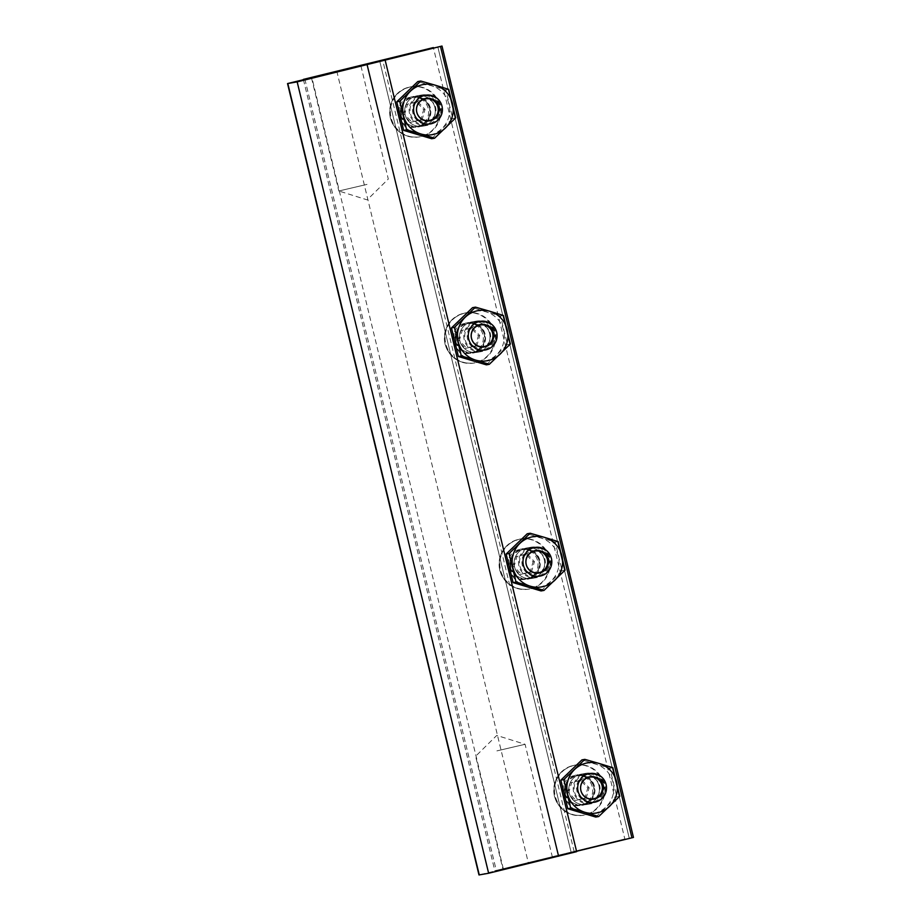 <?xml version="1.0" encoding="UTF-8"?>
<svg xmlns="http://www.w3.org/2000/svg" width="921" height="921" viewBox="0 0 921 921"><rect width="100%" height="100%" fill="white"/><g stroke="black" fill="none" stroke-linecap="round" stroke-linejoin="round"><path stroke-width="0.69" stroke-dasharray="4.61 3.45" d="M496.903 750.891L525.085 744.295L496.903 750.891M531.152 862.724L502.97 869.32L531.152 862.724M367.019 184.396L338.836 190.992L367.019 184.396M587.725 804.321A15.45 15.3 80 0 0 599.076 786.166A15.45 15.3 80 0 0 580.46 774.296A15.45 15.3 80 0 0 569.12 792.451A15.45 15.3 80 0 0 587.725 804.321A15.45 15.3 -100 0 1 569.12 792.451A15.45 15.3 -100 0 1 581.404 774.101A15.45 15.3 -100 0 1 599.076 786.166A15.45 15.3 -100 0 1 587.725 804.321M584.904 773.513A15.45 15.3 -100 0 1 603.508 785.383A15.45 15.3 -100 0 1 591.224 803.734A15.45 15.3 -100 0 1 573.553 791.669A15.45 15.3 -100 0 1 584.904 773.513M533.029 578.215A15.45 15.3 80 0 0 544.369 560.06A15.45 15.3 80 0 0 525.764 548.179A15.45 15.3 80 0 0 514.425 566.346A15.45 15.3 80 0 0 533.029 578.215A15.45 15.3 -100 0 1 514.425 566.346A15.45 15.3 -100 0 1 526.708 547.983A15.45 15.3 -100 0 1 544.369 560.06A15.45 15.3 -100 0 1 533.029 578.215M530.197 547.396A15.45 15.3 -100 0 1 548.812 559.266A15.45 15.3 -100 0 1 536.529 577.628A15.45 15.3 -100 0 1 518.857 565.552A15.45 15.3 -100 0 1 530.197 547.396M478.321 352.11A15.45 15.3 80 0 0 489.673 333.943A15.45 15.3 80 0 0 471.057 322.074A15.45 15.3 80 0 0 459.717 340.229A15.45 15.3 80 0 0 478.321 352.11A15.45 15.3 -100 0 1 459.717 340.229A15.45 15.3 -100 0 1 472.001 321.878A15.45 15.3 -100 0 1 489.673 333.943A15.45 15.3 -100 0 1 478.321 352.11M475.501 321.291A15.45 15.3 -100 0 1 494.105 333.16A15.45 15.3 -100 0 1 481.821 351.511A15.45 15.3 -100 0 1 464.149 339.446A15.45 15.3 -100 0 1 475.501 321.291M423.625 125.993A15.45 15.3 80 0 0 434.965 107.838A15.45 15.3 80 0 0 416.361 95.968A15.45 15.3 80 0 0 405.021 114.123A15.45 15.3 80 0 0 423.625 125.993A15.45 15.3 -100 0 1 405.021 114.123A15.45 15.3 -100 0 1 417.294 95.761A15.45 15.3 -100 0 1 434.965 107.838A15.45 15.3 -100 0 1 423.625 125.993M420.793 95.174A15.45 15.3 -100 0 1 439.398 107.055A15.45 15.3 -100 0 1 427.125 125.406A15.45 15.3 -100 0 1 409.454 113.341A15.45 15.3 -100 0 1 420.793 95.174M633.452 837.442L629.262 838.179L437.797 46.798L629.262 838.179L478.989 874.95M576.638 851.66L571.181 852.627L576.546 851.292M411.917 96.751A15.45 15.3 80 0 0 400.577 114.906A15.45 15.3 80 0 0 419.182 126.776A15.45 15.3 80 0 0 430.533 108.62A15.45 15.3 80 0 0 411.917 96.751M466.625 322.857A15.45 15.3 80 0 0 455.285 341.012A15.45 15.3 80 0 0 473.889 352.893A15.45 15.3 80 0 0 485.229 334.726A15.45 15.3 80 0 0 466.625 322.857M521.321 548.974A15.45 15.3 80 0 0 509.981 567.129A15.45 15.3 80 0 0 528.596 578.998A15.45 15.3 80 0 0 539.936 560.843A15.45 15.3 80 0 0 521.321 548.974M576.028 775.079A15.45 15.3 80 0 0 564.688 793.234A15.45 15.3 80 0 0 583.292 805.115A15.45 15.3 80 0 0 594.632 786.948A15.45 15.3 80 0 0 576.028 775.079M624.818 838.962L494.83 870.771L624.818 838.962L433.365 47.581M336.775 71.067L528.24 862.459M303.4 79.494L494.83 870.771M304.863 79.137L496.315 870.506M423.683 109.645L425.053 109.403L422.117 119.58L417.121 120.801L411.894 122.067L404.63 114.377L407.577 104.2L417.789 101.713L406.207 104.441L403.26 114.618L410.524 122.309L420.736 119.822L423.683 109.645L416.419 101.955M421.53 136.469A25.42 25.178 80 0 0 440.192 106.594A25.42 25.178 80 0 0 409.58 87.058A25.42 25.178 80 0 0 390.918 116.932A25.42 25.178 80 0 0 421.53 136.469M430.326 123.886A14.54 14.402 80 0 0 440.998 106.801A14.54 14.402 80 0 0 423.487 95.623A14.54 14.402 80 0 0 412.804 112.719A14.54 14.402 80 0 0 430.326 123.886M404.63 114.377L403.26 114.618M407.577 104.2L406.207 104.441M411.894 122.067L410.524 122.309M422.117 119.58L420.736 119.822M417.789 101.713L425.053 109.403M587.794 787.985L589.164 787.731L586.216 797.908L581.22 799.129L576.005 800.395L568.741 792.705L571.688 782.528L581.899 780.052L570.306 782.769L567.371 792.946L574.635 800.637L584.847 798.15L587.794 787.985L580.529 780.294M585.641 814.797A25.42 25.178 80 0 0 604.303 784.922A25.42 25.178 80 0 0 573.679 765.397A25.42 25.178 80 0 0 555.018 795.26A25.42 25.178 80 0 0 585.641 814.797M594.425 802.214A14.54 14.402 80 0 0 605.097 785.129A14.54 14.402 80 0 0 587.586 773.951A14.54 14.402 80 0 0 576.914 791.047A14.54 14.402 80 0 0 594.425 802.214M568.741 792.705L567.371 792.946M571.688 782.528L570.306 782.769M576.005 800.395L574.635 800.637M586.216 797.908L584.847 798.15M581.899 780.052L589.164 787.731M533.086 561.868L534.456 561.626L531.521 571.803L526.524 573.023L521.298 574.278L514.033 566.599L516.98 556.422L527.192 553.935L515.61 556.664L512.663 566.841L519.928 574.531L530.139 572.045L533.086 561.868L525.822 554.177M530.933 588.692A25.42 25.178 80 0 0 549.595 558.817A25.42 25.178 80 0 0 518.984 539.28A25.42 25.178 80 0 0 500.322 569.155A25.42 25.178 80 0 0 530.933 588.692M539.729 576.109A14.54 14.402 80 0 0 550.401 559.024A14.54 14.402 80 0 0 532.891 547.845A14.54 14.402 80 0 0 522.207 564.93A14.54 14.402 80 0 0 539.729 576.109M514.033 566.599L512.663 566.841M516.98 556.422L515.61 556.664M521.298 574.278L519.928 574.531M531.521 571.803L530.139 572.045M527.192 553.935L534.456 561.626M478.39 335.762L479.76 335.52L476.813 345.686L466.602 348.173L459.337 340.482L462.284 330.305L472.496 327.83L460.903 330.558L457.967 340.724L465.232 348.414L475.443 345.928L478.39 335.762L471.115 328.072M476.238 362.575A25.42 25.178 80 0 0 494.899 332.7A25.42 25.178 80 0 0 464.276 313.175A25.42 25.178 80 0 0 445.614 343.049A25.42 25.178 80 0 0 476.238 362.575M485.022 350.003A14.54 14.402 80 0 0 495.694 332.907A14.54 14.402 80 0 0 478.183 321.74A14.54 14.402 80 0 0 467.511 338.824A14.54 14.402 80 0 0 485.022 350.003M459.337 340.482L457.967 340.724M462.284 330.305L460.903 330.558M466.602 348.173L465.232 348.414M476.813 345.686L475.443 345.928M472.496 327.83L479.76 335.52M406.978 91.732A25.477 25.235 -100 0 1 448.941 104.234A25.477 25.235 -100 0 1 417.351 134.616A25.477 25.235 -100 0 1 406.978 91.732M431.65 138.726L452.718 118.475L445.799 89.878L417.823 81.555M413.702 112.823A11.397 11.294 80 0 0 426.665 121.376A11.397 11.294 80 0 0 435.645 107.481A11.397 11.294 80 0 0 422.693 98.927A11.397 11.294 80 0 0 413.702 112.823M438.431 106.79A14.552 14.414 -100 0 1 427.851 124.335A14.552 14.414 -100 0 1 410.432 113.594A14.552 14.414 -100 0 1 421.012 96.049A14.552 14.414 -100 0 1 438.431 106.79M448.746 89.36L445.799 89.878M455.665 117.946L452.718 118.475M461.686 317.849A25.477 25.235 -100 0 1 503.649 330.34A25.477 25.235 -100 0 1 472.059 360.733A25.477 25.235 -100 0 1 461.686 317.849M486.357 364.843L507.413 344.581L500.494 315.995L472.519 307.66M468.409 338.928A11.397 11.294 80 0 0 481.361 347.482A11.397 11.294 80 0 0 490.352 333.598A11.397 11.294 80 0 0 477.389 325.032A11.397 11.294 80 0 0 468.409 338.928M493.126 332.895A14.552 14.414 -100 0 1 482.546 350.44A14.552 14.414 -100 0 1 465.128 339.711A14.552 14.414 -100 0 1 475.708 322.166A14.552 14.414 -100 0 1 493.126 332.895M503.442 315.466L500.494 315.995M510.361 344.063L507.413 344.581M516.382 543.954A25.477 25.235 -100 0 1 558.345 556.457A25.477 25.235 -100 0 1 526.754 586.838A25.477 25.235 -100 0 1 516.382 543.954M541.053 590.948L562.121 570.686L555.202 542.101L527.226 533.766M523.105 565.034A11.397 11.294 80 0 0 536.068 573.599A11.397 11.294 80 0 0 545.048 559.703A11.397 11.294 80 0 0 532.096 551.149A11.397 11.294 80 0 0 523.105 565.034M547.834 559.012A14.552 14.414 -100 0 1 537.254 576.558A14.552 14.414 -100 0 1 519.835 565.816A14.552 14.414 -100 0 1 530.415 548.271A14.552 14.414 -100 0 1 547.834 559.012M558.149 541.583L555.202 542.101M565.068 570.168L562.121 570.686M571.089 770.06A25.477 25.235 -100 0 1 613.052 782.562A25.477 25.235 -100 0 1 581.462 812.944A25.477 25.235 -100 0 1 571.089 770.06M595.76 817.065L616.817 796.803L609.898 768.218L581.922 759.883M577.812 791.151A11.397 11.294 80 0 0 590.764 799.704A11.397 11.294 80 0 0 599.755 785.809A11.397 11.294 80 0 0 586.792 777.255A11.397 11.294 80 0 0 577.812 791.151M602.53 785.118A14.552 14.414 -100 0 1 591.95 802.663A14.552 14.414 -100 0 1 574.531 791.933A14.552 14.414 -100 0 1 585.111 774.388A14.552 14.414 -100 0 1 602.53 785.118M612.845 767.688L609.898 768.218M619.764 796.285L616.817 796.803M574.22 851.856L382.814 60.694M571.216 852.627L379.763 61.235L571.181 852.627M503.315 868.814L311.851 77.422M439.305 105.938A25.42 25.178 -100 0 1 419.274 136.918A25.42 25.178 -100 0 1 390.377 117.842A25.42 25.178 -100 0 1 410.421 86.862A25.42 25.178 -100 0 1 439.305 105.938M398.747 115.712A15.3 15.15 80 0 0 417.075 126.994A15.3 15.15 80 0 0 428.196 108.551A15.3 15.15 80 0 0 409.88 97.269A15.3 15.15 80 0 0 398.747 115.712M429.439 124.07L418.146 126.073C426.999 123.495 430.821 117.589 429.612 108.344A14.54 14.402 -100 0 1 418.146 126.073A14.54 14.402 -100 0 1 401.625 115.16A14.54 14.402 -100 0 1 413.08 97.43A14.54 14.402 -100 0 1 429.612 108.344C426.918 100.343 421.404 96.705 413.08 97.43L424.362 95.439M401.119 115.275A15.001 14.851 80 0 0 419.078 126.338A15.001 14.851 80 0 0 429.992 108.252A15.001 14.851 80 0 0 412.032 97.189A15.001 14.851 80 0 0 401.119 115.275M603.416 784.266A25.42 25.178 -100 0 1 583.384 815.246A25.42 25.178 -100 0 1 554.488 796.17A25.42 25.178 -100 0 1 574.52 765.19A25.42 25.178 -100 0 1 603.416 784.266M562.858 794.04A15.3 15.15 80 0 0 581.174 805.334A15.3 15.15 80 0 0 592.295 786.879A15.3 15.15 80 0 0 573.979 775.597A15.3 15.15 80 0 0 562.858 794.04M593.538 802.41L582.256 804.401C591.109 801.823 594.92 795.917 593.711 786.684A14.54 14.402 -100 0 1 582.256 804.401A14.54 14.402 -100 0 1 565.724 793.488A14.54 14.402 -100 0 1 577.191 775.77A14.54 14.402 -100 0 1 593.711 786.684C591.017 778.682 585.514 775.045 577.191 775.77L588.473 773.767M565.229 793.603A15.001 14.851 80 0 0 583.189 804.666A15.001 14.851 80 0 0 594.091 786.58A15.001 14.851 80 0 0 576.132 775.517A15.001 14.851 80 0 0 565.229 793.603M548.709 558.161A25.42 25.178 -100 0 1 528.677 589.141A25.42 25.178 -100 0 1 499.792 570.064A25.42 25.178 -100 0 1 519.824 539.084A25.42 25.178 -100 0 1 548.709 558.161M508.15 567.935A15.3 15.15 80 0 0 526.478 579.217A15.3 15.15 80 0 0 537.599 560.774A15.3 15.15 80 0 0 519.283 549.492A15.3 15.15 80 0 0 508.15 567.935M538.843 576.293L527.549 578.296C536.402 575.717 540.224 569.811 539.015 560.567A14.54 14.402 -100 0 1 527.549 578.296A14.54 14.402 -100 0 1 511.028 567.382A14.54 14.402 -100 0 1 522.483 549.653A14.54 14.402 -100 0 1 539.015 560.567C536.321 552.565 530.807 548.928 522.483 549.653L533.777 547.661M510.522 567.497A15.001 14.851 80 0 0 528.481 578.561A15.001 14.851 80 0 0 539.395 560.475A15.001 14.851 80 0 0 521.436 549.411A15.001 14.851 80 0 0 510.522 567.497M494.013 332.055A25.42 25.178 -100 0 1 473.981 363.024A25.42 25.178 -100 0 1 445.085 343.947A25.42 25.178 -100 0 1 465.117 312.967A25.42 25.178 -100 0 1 494.013 332.055M453.454 341.818A15.3 15.15 80 0 0 471.771 353.111A15.3 15.15 80 0 0 482.892 334.657A15.3 15.15 80 0 0 464.575 323.375A15.3 15.15 80 0 0 453.454 341.818M484.135 350.187L472.853 352.179C481.706 349.6 485.517 343.694 484.308 334.461A14.54 14.402 -100 0 1 472.853 352.179A14.54 14.402 -100 0 1 456.321 341.265A14.54 14.402 -100 0 1 467.787 323.547A14.54 14.402 -100 0 1 484.308 334.461C481.614 326.46 476.111 322.822 467.787 323.547L479.07 321.544M455.826 341.38A15.001 14.851 80 0 0 473.785 352.455A15.001 14.851 80 0 0 484.688 334.369A15.001 14.851 80 0 0 466.728 323.294A15.001 14.851 80 0 0 455.826 341.38M552.439 857.347L525.085 744.295L496.764 735.418L475.627 756.256L502.97 869.32M360.951 65.967L388.305 179.031L367.168 199.869L338.847 190.992M585.837 773.318L576.972 774.883M531.141 547.201L522.265 548.766M476.433 321.095L467.569 322.661M421.737 94.978L412.861 96.555M427.125 125.406L418.249 126.971M481.821 351.511L472.945 353.088M536.529 577.628L527.652 579.194M591.224 803.734L582.348 805.311M311.494 77.94L338.836 190.992M411.123 86.735L410.421 86.862C394.867 91.398 388.155 101.724 390.285 117.853C394.982 131.83 404.641 138.185 419.274 136.918L419.988 136.792M575.234 765.063L574.52 765.19C558.978 769.726 552.266 780.064 554.396 796.181C559.082 810.158 568.752 816.513 583.384 815.246L584.087 815.12M520.526 538.958L519.824 539.084C504.271 543.62 497.559 553.947 499.689 570.064C504.386 584.052 514.045 590.407 528.677 589.141L529.391 589.014M465.83 312.852L465.117 312.967C449.575 317.503 442.863 327.841 444.993 343.959C449.678 357.935 459.337 364.29 473.981 363.024L474.683 362.897M422.693 98.927L425.755 98.386M426.665 121.376L429.727 120.835M477.389 325.032L480.463 324.491M481.361 347.482L484.434 346.941M532.096 551.149L535.159 550.597M536.068 573.599L539.142 573.058M586.792 777.255L589.866 776.714M590.764 799.704L593.838 799.163"/><path stroke-width="1.38" d="M332.769 72.563L360.951 65.967L332.769 72.563M441.988 46.05L287.536 83.569L297.172 81.877L441.988 46.05M576.546 851.292L633.464 837.431L441.999 46.062L633.464 837.431M287.536 83.569L478.989 874.95L488.637 873.258L576.638 851.66L385.185 60.279M558.598 856.242L367.145 64.861M488.637 873.258L297.172 81.877M433.365 47.581L303.377 79.39L433.365 47.581M424.8 99.008A10.971 10.868 -100 0 1 437.947 107.101A10.971 10.868 -100 0 1 429.969 120.329A10.971 10.868 -100 0 1 416.822 112.235A10.971 10.868 -100 0 1 424.8 99.008M588.91 777.336A10.971 10.868 -100 0 1 602.046 785.429A10.971 10.868 -100 0 1 594.068 798.668A10.971 10.868 -100 0 1 580.932 790.575A10.971 10.868 -100 0 1 588.91 777.336M534.215 551.23A10.971 10.868 -100 0 1 547.35 559.323A10.971 10.868 -100 0 1 539.372 572.551A10.971 10.868 -100 0 1 526.225 564.458A10.971 10.868 -100 0 1 534.215 551.23M479.507 325.113A10.971 10.868 -100 0 1 492.643 333.218A10.971 10.868 -100 0 1 484.665 346.446A10.971 10.868 -100 0 1 471.529 338.352A10.971 10.868 -100 0 1 479.507 325.113M420.77 81.025L417.823 81.555L396.755 101.805L403.674 130.391L431.65 138.726L434.597 138.208L420.92 133.982A25.477 25.235 80 0 0 452.51 103.601A25.477 25.235 80 0 0 410.547 91.098A25.477 25.235 80 0 0 420.92 133.982L406.622 129.873L399.702 101.287L420.77 81.025L435.069 85.135L448.746 89.36L455.665 117.946L434.597 138.208M416.776 112.27A11.397 11.294 -100 0 1 425.755 98.386A11.397 11.294 -100 0 1 438.718 106.94A11.397 11.294 -100 0 1 429.727 120.835A11.397 11.294 -100 0 1 416.776 112.27M413.99 112.972A14.552 14.414 80 0 0 431.408 123.702A14.552 14.414 80 0 0 441.999 106.157A14.552 14.414 80 0 0 424.569 95.427A14.552 14.414 80 0 0 413.99 112.972M399.702 101.287L396.755 101.805M406.622 129.873L403.674 130.391M475.466 307.142L472.519 307.66L451.463 327.922L458.382 356.508L486.357 364.843L489.304 364.313L475.627 360.099A25.477 25.235 80 0 0 507.218 329.706A25.477 25.235 80 0 0 465.243 317.215A25.477 25.235 80 0 0 475.627 360.099L461.329 355.99L454.41 327.392L475.466 307.142L489.765 311.252L503.442 315.466L510.361 344.063L489.304 364.313M471.471 338.387A11.397 11.294 -100 0 1 480.463 324.491A11.397 11.294 -100 0 1 493.414 333.045A11.397 11.294 -100 0 1 484.434 346.941A11.397 11.294 -100 0 1 471.471 338.387M468.697 339.078A14.552 14.414 80 0 0 486.115 349.807A14.552 14.414 80 0 0 496.695 332.262A14.552 14.414 80 0 0 479.277 321.533A14.552 14.414 80 0 0 468.697 339.078M454.41 327.392L451.463 327.922M461.329 355.99L458.382 356.508M530.174 533.247L527.226 533.766L506.159 554.028L513.078 582.613L541.053 590.948L544 590.43L530.323 586.205A25.477 25.235 80 0 0 561.914 555.824A25.477 25.235 80 0 0 519.951 543.321A25.477 25.235 80 0 0 530.323 586.205L516.025 582.095L509.117 553.509L530.174 533.247L544.472 537.357L558.149 541.583L565.068 570.168L544 590.43M526.179 564.492A11.397 11.294 -100 0 1 535.159 550.597A11.397 11.294 -100 0 1 548.122 559.162A11.397 11.294 -100 0 1 539.142 573.058A11.397 11.294 -100 0 1 526.179 564.492M523.393 565.183A14.552 14.414 80 0 0 540.823 575.924A14.552 14.414 80 0 0 551.403 558.379A14.552 14.414 80 0 0 533.973 547.65A14.552 14.414 80 0 0 523.393 565.183M509.117 553.509L506.159 554.028M516.025 582.095L513.078 582.613M584.87 759.365L581.922 759.883L560.866 780.133L567.785 808.73L595.76 817.065L598.708 816.536L585.031 812.322A25.477 25.235 80 0 0 616.621 781.929A25.477 25.235 80 0 0 574.646 769.438A25.477 25.235 80 0 0 585.031 812.322L570.732 808.201L563.813 779.615L584.87 759.365L599.168 763.474L612.845 767.688L619.764 796.285L598.708 816.536M580.875 790.609A11.397 11.294 -100 0 1 589.866 776.714A11.397 11.294 -100 0 1 602.829 785.268A11.397 11.294 -100 0 1 593.838 799.163A11.397 11.294 -100 0 1 580.875 790.609M578.1 791.3A14.552 14.414 80 0 0 595.519 802.03A14.552 14.414 80 0 0 606.099 784.485A14.552 14.414 80 0 0 588.68 773.755A14.552 14.414 80 0 0 578.1 791.3M563.813 779.615L560.866 780.133M570.732 808.201L567.785 808.73M631.944 837.822L440.491 46.43M479.265 874.915L287.812 83.535"/></g></svg>

